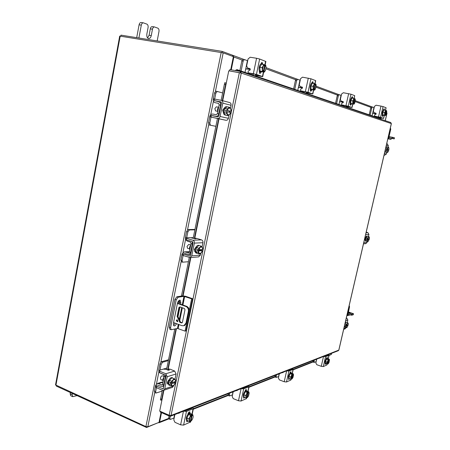 <?xml version="1.0" encoding="UTF-8"?>
<svg xmlns="http://www.w3.org/2000/svg" width="450" height="450" viewBox="0 0 450 450"><rect width="100%" height="100%" fill="white"/><g stroke="black" fill="none" stroke-linecap="round" stroke-linejoin="round"><path stroke-width="0.67" d="M192.527 298.699L185.541 296.269L182.717 295.869L176.816 296.792L178.116 297.242L184.005 296.319L191.644 298.845L192.527 298.699L185.929 330.924L185.04 331.127L177.474 328.455L178.312 324.321M178.116 297.242L176.197 299.88L170.584 327.69L171.107 329.738L169.824 329.254L169.296 327.206L174.904 299.424L176.816 296.792M171.107 329.738L177.474 328.455M191.644 298.845L185.04 331.127M179.252 303.716L179.415 300.251M173.469 325.373L175.224 323.179M180.54 304.172L180.833 302.743L180.163 300.189C178.965 300.116 178.059 301.162 177.441 303.317L173.368 323.432L173.998 325.901C174.932 326.059 175.764 325.305 176.507 323.651M177.103 321.109L177.356 319.871M178.009 316.659L179.983 306.928M177.891 321.092L176.833 319.826L176.282 320.501L177.345 321.767L177.891 321.092M177.283 319.843L177.007 320.349L177.621 321.604M179.634 301.579L177.947 301.86M173.548 322.554L181.969 325.676L183.831 325.721L186.007 323.038L188.37 311.479C188.651 309.066 187.819 307.389 185.884 306.456L177.412 303.446M177.491 303.092L186.604 306.326C188.539 307.26 189.366 308.936 189.084 311.344L188.37 311.479M179.572 302.124L177.694 302.439M186.007 323.038L186.727 322.886L189.084 311.344M179.82 322.312L177.114 316.434L178.909 307.564L179.904 306.9L184.376 308.498L184.989 309.741L182.441 322.256L181.44 322.909L179.82 322.312L180.546 322.161L177.84 316.294L179.634 307.434L178.909 307.564M181.44 322.909L182.171 322.762L180.546 322.161M179.927 306.906L179.634 307.434M186.727 322.886L184.551 325.569L183.999 325.688M177.114 316.434L177.84 316.294M164.076 376.757L162.754 379.496L163.069 381.718M157.309 383.529L161.544 382.185L162.984 382.14M168.362 360.619L162.63 362.216L161.151 364.337L159.953 363.848L158.799 369.568L158.884 371.272M159.874 372.864L163.553 374.535L164.329 376.161L165.532 376.661L165.499 375.188M159.986 370.114L165.172 368.544L164.7 369.045M161.151 364.337L159.998 370.058M159.953 363.848L161.432 361.733L162.63 362.216M168.536 359.758L161.432 361.733M156.442 387.697L155.649 391.635L155.987 393.047L162.174 391.112M163.519 390.668L163.856 390.549M170.027 360.152L169.689 360.248M162.968 382.236L158.484 383.664L161.454 384.913L162.54 384.564M158.484 383.664L156.904 383.659L155.599 385.453L154.457 391.123L155.649 391.635M157.427 385.088L161.162 386.342L162.692 386.336L164.317 384.514M162.686 384.233L162.146 384.913L161.454 384.913M155.987 393.047L154.8 392.535L154.457 391.123M168.525 367.56L168.188 367.661M166.854 368.049L165.172 368.544M165.398 376.706L164.188 376.206L162.568 384.188L163.778 384.694L165.398 376.706L165.938 376.537M170.297 385.391L168.874 385.11L168.171 382.095C169.093 379.012 170.381 377.516 172.035 377.601L173.216 378.371M168.727 384.098L169.47 380.441M169.537 380.306L171.833 377.871M171.928 377.843L172.676 377.865M169.509 385.374L168.744 384.199M168.109 382.449L168.39 380.272M164.121 376.526L162.388 375.806C161.55 375.756 160.898 376.498 160.442 378.028L160.808 379.53L162.658 380.306M168.711 384.171L170.893 385.088L171.394 383.844L170.123 383.31L170.353 382.179L171.624 382.708L171.675 381.274L174.066 378.726L171.877 377.82L169.487 380.363L168.711 384.176L172.513 386.331L170.899 385.088L168.711 384.176M171.675 381.274L169.487 380.363L171.675 381.268M175.185 379.513L175.629 381.178L175.663 379.986L174.066 378.726M175.646 381.111L175.607 381.431L171.675 382.708L173.014 380.211M174.139 381.909L175.376 382.556L174.054 385.037L172.513 386.331M174.746 384.047L174.054 385.037M171.877 385.757L171.394 383.844M173.841 385.267L172.024 385.869M174.116 382.011L170.123 383.31M171.444 383.844L175.376 382.556M173.227 379.98L175.039 379.401M168.137 384.086L167.715 384.069L167.316 382.371L168.998 379.845M168.306 370.215L168.429 369.067L169.898 369.107L174.69 371.059L176.085 373.973L167.226 376.723L165.808 373.753L159.812 371.284L159.519 372.724L165.516 375.199L166.005 376.223L163.198 388.822L156.786 386.297L156.493 387.726L162.461 390.257L163.755 390.251L164.762 388.856L167.226 376.723M156.381 385.251L156.015 385.504L156.786 386.297M159.519 372.724L158.743 371.959L159.013 370.631M172.671 386.224L173.649 385.897L173.762 385.346M174.42 382.134L174.487 381.797M174.988 379.361L176.085 373.973M173.649 385.897L172.322 387.388M168.502 369.253L169.318 370.114L167.844 370.08L166.185 369.405L163.463 369.096L159.396 370.288L159.03 370.524L159.812 371.284M156.493 387.726L155.728 386.927L155.993 385.616M168.047 383.214L167.293 383.456M324.754 356.304L324.366 356.141M316.159 361.699L316.474 359.229M314.269 360.09L314.077 362.413L315.9 361.738M313.312 362.076L313.059 361.058L313.971 361.389M313.183 360.512L313.059 361.058M325.924 363.668L325.271 363.482C324.681 361.851 325.164 360.152 326.723 358.386L327.645 358.673M325.569 363.499L325.541 361.581M325.564 361.491L326.571 359.145M326.616 359.083L327.476 358.543M327.139 362.228L326.031 363.639M325.569 363.544L327.206 364.134L325.569 363.544L325.541 361.536L326.593 359.094L328.236 359.679L326.593 359.094L327.662 358.661L329.304 359.246L329.49 360.113M328.236 363.763L329.034 362.424L329.462 359.882M328.157 363.831L327.825 363.814M327.184 362.126L328.236 359.679L328.781 359.584L327.757 364.039L327.206 364.134L327.184 362.126L325.541 361.536M328.781 359.584L327.825 359.246L329.304 359.246M329.102 359.46L328.072 363.904M327.78 364.011L327.386 363.291M327.381 363.111L327.848 361.08M327.943 360.861L328.793 359.623M329.108 359.494L329.468 359.944M325.929 363.673L325.181 364.41L325.058 363.274M319.849 357.907L320.192 358.009M328.157 358.836L328.961 355.331L325.564 356.67L323.291 366.57L321.266 366.322L316.766 364.691L315.861 362.987L316.744 359.123M328.961 355.331L328.252 354.628M327.848 354.78L328.056 355.011L324.017 356.282M323.606 356.439L325.564 356.67M326.025 359.066L327.133 357.261L327.246 358.459L326.34 358.132L326.171 358.864M326.835 364.989L323.291 366.57M320.344 357.716L319.438 358.071M186.598 409.961L187.003 410.237M187.858 409.905L187.38 409.657M174.167 418.05L173.874 418.123L174.589 414.652M170.286 416.329L169.914 418.134L170.196 419.434L173.874 418.123M170.196 419.434L169.048 418.922L168.767 417.623L169.914 418.134M169.099 415.997L168.767 417.623M187.279 420.649L186.829 420.452C185.676 418.168 186.429 415.817 189.096 413.404L190.609 413.702M187.273 420.621L186.879 418.084M186.907 417.96L188.528 414.596M188.606 414.506L189.703 413.662L190.485 413.634M188.443 412.808L188.977 413.044M187.284 420.677L189.36 421.588L187.284 420.677L186.874 418.033L188.561 414.529L190.648 415.429L191.593 415.226L190.384 414.697L191.002 414.45L192.212 414.973L192.729 414.585L190.654 413.685L188.567 414.523M191.857 420.188L190.929 421.121L192.448 419.231L193.14 417.15M190.929 421.121L190.434 420.902M191.593 415.226L190.311 421.38L189.36 421.588L188.955 418.944L186.874 418.033M190.648 415.429L188.955 418.944M190.643 415.434L188.561 414.529M193.202 416.458L192.729 414.585M193.179 416.132L193.196 416.498M190.339 421.346L189.411 420.491M191.002 414.45L190.907 414.928M190.958 421.088L192.212 414.973M189.377 420.255L189.962 417.448M190.114 417.133L191.61 415.277M192.229 415.024L193.146 415.896M188.128 421.048L186.913 421.723L186.593 420.294M186.981 420.536L186.581 420.362M191.936 414.242L193.067 408.808L186.452 411.412L183.606 425.109L180.619 424.834L174.932 422.303L173.79 419.878L174.887 414.534M193.067 408.808L193.404 408.538L192.578 407.627M191.801 407.931L191.919 408.313L185.293 410.906L184.348 410.844M183.544 411.154L186.452 411.412M187.802 414.478L187.841 414.298C188.342 412.633 189.011 411.817 189.855 411.84L190.142 413.483M190.614 421.914L183.606 425.109M179.421 412.768L179.061 413.303L178.279 413.213M186.992 420.525L186.542 420.998M189.079 412.059L188.882 413.505M246.077 68.811L250.296 69.615M250.324 69.486L246.471 68.788L245.604 69.536L245.019 72.377M251.888 74.722L252.112 73.637M245.604 69.536L247.427 60.671L244.367 59.546L243.124 61.144L241.093 71.038M256.815 76.404L256.95 75.752M243.124 61.144L241.836 60.93L239.85 70.611M241.836 60.93L243.079 59.338L244.271 59.541M253.108 75.133L253.373 73.851M260.561 71.843L260.235 71.792C257.895 71.184 259.346 63.242 261.697 63.844L261.883 63.894M261.562 64.153L262.378 63.956L263.093 64.406M261.923 71.736L260.916 71.904L260.111 71.089M260.066 70.993L259.847 67.343M259.875 67.202L261.478 64.209M259.791 71.494L259.194 71.623M261.517 64.148L259.841 67.264L260.072 71.072L261.962 71.747L264.274 72.141L260.072 71.078L262.395 71.466L262.176 67.657L263.841 64.53L261.512 64.148L264.746 64.817L263.301 71.747M259.841 67.264L262.176 67.657M264.746 64.935L265.719 65.233L266.096 67.354L265.444 70.492L264.274 72.141M263.351 65.992L264.757 64.867M262.541 69.435L263.199 66.279M265.303 65.031L266.079 67.011M263.858 71.949L265.314 65.081M265.292 70.774L263.891 71.904M263.334 71.707L262.558 69.784M261.366 62.741L261.579 63.833M260.691 64.181L262.08 62.409L262.868 64.181M255.212 74.244L255.662 75.397L260.887 76.207M256.567 58.269L259.65 59.017L256.444 74.447L253.361 73.727L256.567 58.269L250.172 57.24L248.074 58.95L246.645 65.897L247.635 68.079L249.834 68.501L250.312 69.553L249.733 70.307L248.186 70.993L248.096 72.804L248.749 73.018M260.865 76.314L255.15 74.228L248.957 73.086M250.076 68.659L247.731 68.113M256.444 74.447L262.446 76.522L263.391 71.994M253.361 73.727L248.226 72.838M263.678 72.039L262.716 76.646L255.791 75.431M261.321 71.955L259.965 73.547L259.324 70.729M259.65 59.017L265.877 61.492M260.049 71.696L259.391 73.001M372.87 113.209L376.178 113.856M376.189 113.794L373.106 113.203L372.527 113.754L372.077 115.734M375.941 114.266L375.637 114.429M375.176 116.792L375.283 116.331M372.527 113.754L373.944 107.556L372.448 107.004L371.706 108.174L370.131 115.071M377.983 117.748L378.079 117.315M371.706 108.174L370.716 107.994L369.18 114.75M370.716 107.994L371.458 106.824L372.414 106.999M376.116 117.112L376.251 116.511M382.77 115.296L382.663 115.273C381.881 113.113 382.286 111.268 383.873 109.733L383.934 109.749M383.929 110.019L384.75 110.171M383.709 115.189L383.181 115.369L382.809 114.868M382.793 114.806L382.877 112.32M382.899 112.219L383.884 110.064M383.906 110.014L382.877 112.264L382.793 114.857L383.732 115.194L385.504 115.521L382.793 114.857L384.57 115.189L384.66 112.59L385.684 110.34L383.906 110.019L386.201 110.498L385.082 115.341M382.877 112.264L384.66 112.59M386.207 110.548L386.707 111.111M385.358 115.436L386.263 114.334L386.769 112.14L386.606 110.677M385.909 114.986L385.504 115.521M385.419 111.403L386.207 110.531M384.823 113.811L385.329 111.606M386.477 110.599L386.668 110.97M385.386 115.408L386.483 110.638M385.11 115.307L384.812 114.047M383.451 109.547L383.417 109.918M383.304 110.031L384.137 108.726L384.429 109.839M380.981 106.093L383.046 106.577L380.565 117.349L378.512 116.876L380.981 106.093L376.088 105.216L374.473 106.369L373.365 111.223L374.124 112.781L375.812 113.124L376.178 113.878L374.541 114.846L374.771 116.212M377.854 116.814L378.242 117.405L382.236 118.164L379.581 117.163L374.934 116.269M375.947 113.203L374.197 112.809M380.565 117.349L383.552 118.378L384.261 115.29M378.512 116.876L374.569 116.139M384.356 115.307L383.642 118.423L378.338 117.433M383.197 115.38L382.41 116.494L382.247 114.609M383.046 106.577L386.094 107.764L385.509 110.306M382.275 114.941L382.112 115.498M240.261 72.827L230.333 71.083M229.562 70.824L229.815 69.604L240.379 71.432L240.165 72.675M169.858 415.479L169.701 416.261L170.516 416.244L171.051 415.463L169.166 415.266L159.688 411.081L163.929 390.195M222.705 100.716L228.774 70.813L241.296 73.086L240.379 71.432M338.873 350.044L338.243 350.724M169.701 416.261L160.234 412.071L160.374 411.384M390.741 122.518L391.314 123.632M226.271 83.132L225.956 83.064M226.288 83.07L225.968 82.991L225.596 84.532L224.393 84.274L224.764 82.733L225.962 82.991L222.39 100.631L225.968 82.991L224.764 82.733M161.561 400.207L160.419 399.977L160.588 398.959L161.73 399.184L161.561 400.207L161.916 400.118M161.696 399.639L162 399.69M160.588 398.959L162.36 390.218M166.551 369.551L174.763 329.051M181.451 296.066L189.276 257.479M193.185 238.196L217.457 118.479M221.141 100.316L224.393 84.274M161.73 399.184L163.524 390.341M167.653 370.001L176.023 328.776M182.7 295.875L190.479 257.546M194.333 238.545L218.655 118.733M222.328 100.62L225.596 84.532M235.17 70.532L236.886 69.598L380.042 118.496M380.616 119.076L379.969 118.429M236.886 69.598L237.645 70.352L380.531 118.952M237.645 70.352L236.464 70.757M230.715 69.761L233.387 56.627L223.178 52.869L119.706 36.062L55.524 384.902L145.912 426.606L221.197 52.391M145.912 426.606L147.831 426.774L159.024 422.37L161.044 412.431M329.04 355.41L331.335 354.482L331.605 353.317M385.29 120.662L387.022 113.158L386.657 113.017M381.173 118.018L380.908 119.171M380.936 117.973L380.678 119.098M231.249 69.851L233.854 57.026L232.802 55.378M232.605 56.34L232.813 55.316L222.272 51.413L222.041 52.56M120.797 36.18L120.988 35.139L222.272 51.413M158.197 422.691L159.103 422.724L159.626 421.959L161.522 412.639M330.502 354.836L329.006 355.573M158.169 422.702L146.559 427.5L56.351 386.106L56.447 385.588M146.694 426.831L146.559 427.5M218.812 106.571L217.496 109.108L217.71 112.016M218.199 116.859L216.529 116.589M222.632 92.948L217.232 91.446L215.837 93.144L214.526 92.897L213.266 99.163C213.041 100.957 213.643 102.133 215.066 102.684L215.111 102.696M218.542 103.382L215.196 102.712M218.447 103.359L219.285 104.895M220.477 105.131L219.156 104.867L217.384 113.619L218.7 113.889L220.607 105.165C220.815 103.461 220.247 102.347 218.903 101.818L214.841 100.721M215.837 93.144L214.65 99.045M214.526 92.897L215.921 91.192L217.187 91.434M211.011 117.084L209.801 123.064L210.454 125.235L215.865 126.332M217.119 126.585L217.44 126.647M224.19 93.381L223.875 93.296M209.16 124.954L210.454 125.235L209.16 124.954L208.507 122.782L209.756 116.567C210.279 114.761 211.331 113.929 212.906 114.064L216.141 114.733L217.513 113.647L219.206 114.008M212.046 115.65L216.928 116.595M218.25 116.843L212.591 115.622M215.826 116.297C217.328 116.432 218.329 115.639 218.829 113.918L218.7 113.889M225.439 115.076L224.803 114.947C223.537 114.424 223.093 112.877 223.476 110.306C224.1 107.876 225.079 106.667 226.406 106.689L227.115 106.836M224.032 112.517L224.848 108.512M224.916 108.388L227.098 106.83M225.433 115.076L224.044 112.657M223.324 112.207L223.183 110.289L224.01 108.653M218.261 107.196L216.338 106.808L214.864 108.602L215.55 110.908L217.468 111.302M224.016 112.601L225.467 115.127L227.841 115.616L226.401 113.096L224.016 112.607L226.401 113.091L226.946 111.673L225.557 111.392L225.81 110.149L227.199 110.43L227.256 108.906L224.865 108.427L224.016 112.601M224.865 108.422L227.256 108.906L229.545 107.28L227.16 106.802L224.865 108.422M230.591 108.72L230.929 110.008L230.591 108.72L229.545 107.28M230.957 109.755L230.917 111.33L229.534 111.049L229.292 112.236M227.329 114.3L226.997 111.684L230.659 112.562L230.119 113.968L227.841 115.616M229.146 114.924L227.458 114.531M227.199 110.43L228.572 108.219M230.929 110.008L230.912 111.33L227.25 110.441M225.81 110.149L229.534 111.049M230.659 112.562L229.354 114.778M228.78 108.073L230.462 108.489M223.374 112.719L222.677 110.115L224.308 108.073M210.139 116.888L210.454 115.324L211.388 115.515L211.072 117.079L210.139 116.888L219.24 118.856M211.072 117.079L217.581 118.446C218.835 118.558 219.667 117.9 220.089 116.466L222.795 103.157C222.969 101.739 222.497 100.811 221.377 100.367L214.706 99.056L214.391 100.631L220.972 101.931L221.462 102.892L218.762 116.19L217.901 116.871L211.388 115.515M214.391 100.631L215.004 100.89M219.797 102.049L221.428 102.375M220.089 116.466L228.386 118.339L229.072 114.975M229.618 112.314L229.86 111.116M230.417 108.411L231.058 105.278L222.795 103.157M228.386 118.339C227.97 119.745 227.143 120.392 225.906 120.279L219.24 118.873M221.462 100.395L229.657 102.538C230.766 102.971 231.232 103.888 231.058 105.278M213.446 100.468L213.761 98.904L214.706 99.056M348.098 313.048L352.029 314.168L353.503 313.718L348.351 311.957M348.154 312.817L350.263 313.099L348.289 312.244M352.029 314.168L351.782 315.208L353.222 314.781L353.464 313.74M351.782 315.208L350.949 315.09L351.191 314.044M347.884 314.1L350.949 315.09M344.936 327.156L344.222 326.981M344.739 327.156L344.396 326.239M345.319 322.251L346.444 322.29M347.175 327.167L346.551 327.707L345.994 326.739L346.365 325.912L345.426 325.603L345.6 324.855L346.534 325.164L346.573 324.231L347.715 322.706L346.106 322.178L344.993 323.662L346.084 322.211M344.402 326.211L345.994 326.734L344.402 326.211L344.947 327.173L346.551 327.707M348.199 323.303L347.715 322.706M347.141 324.979L348.064 325.367L347.254 327.071L346.483 327.324M344.981 323.702L346.573 324.231L344.981 323.707M348.261 323.483L348.238 324.63L346.534 325.164M347.377 323.46L348.148 323.213M346.365 325.912L348.064 325.367M347.124 325.052L345.426 325.603M346.433 327.24L346.393 325.912M346.562 325.17L347.276 323.595M346.314 317.953L346.821 318.116L347.85 319.989L347.254 322.554M346.095 327.555L345.037 328.866M389.042 136.553L394.453 137.779M393.165 137.391L392.906 138.499L394.194 138.87L394.453 137.767M392.906 138.499L392.057 138.313L392.316 137.205M389.779 137.858L392.057 138.313M394.487 137.779L394.234 138.881L391.303 138.308M390.859 138.167L390.347 138.021M387.242 152.539L386.786 151.037L387.174 150.137L388.716 150.502L388.024 151.954L387.242 152.539L385.543 152.184L385.093 150.716L385.537 152.156L384.823 151.881M385.988 146.857L386.752 146.908L385.723 147.982L386.775 146.886L388.479 147.234L388.879 147.966L388.896 149.715L387.9 149.513L387.726 150.266M386.786 151.037L385.099 150.683L386.786 151.037M387.174 150.137L386.184 149.929L386.37 149.141L387.36 149.344L387.399 148.376L385.718 148.028L387.399 148.371L388.479 147.234M388.896 149.715L387.36 149.344M388.181 147.791L388.879 147.966M386.37 149.141L387.9 149.513M387.923 152.061L387.231 151.898M387.186 151.763L387.202 150.143M387.388 149.349L388.086 147.893M387.248 143.859L388.327 145.665L387.99 147.133M386.758 152.438L386.392 154.013L384.609 155.222L384.075 155.104L384.609 155.222M349.172 305.618L349.56 306.743L349.155 306.855L347.535 313.824L347.698 315.641L350.207 314.848M349.155 306.855L349.065 306.096M349.56 306.743L347.963 314.55M348.795 314.392L348.103 314.595M390.397 129.009L388.682 136.412L388.901 138.791L390.994 139.376L391.247 138.279L389.154 137.683L389.053 136.519L390.769 129.122L390.302 128.239M390.358 128.008L390.769 129.122M387.861 138.78L390.994 139.376M391.247 138.279L391.05 139.399M72.36 393.452L72.129 394.695L72.714 396.652L77.085 395.618M70.397 392.546L70.161 393.789L72.129 394.695M72.714 396.652L70.751 395.747L70.161 393.789M157.179 40.95L158.968 31.539C159.193 29.829 158.822 28.71 157.871 28.176L154.463 26.938C153.512 26.927 152.848 27.675 152.482 29.183L151.273 35.589C150.784 37.598 149.901 38.593 148.618 38.565C147.156 38.042 146.571 36.529 146.857 34.037L148.072 27.579C148.292 25.83 147.904 24.683 146.908 24.131L143.347 22.838C142.358 22.821 141.683 23.586 141.311 25.121L138.898 38.014M141.311 25.121L139.101 24.789L136.699 37.659M139.101 24.789C139.472 23.254 140.153 22.494 141.142 22.511L143.347 22.838M152.482 29.183L150.306 28.851L149.096 35.246L147.583 37.935M150.306 28.851C150.671 27.343 151.329 26.601 152.28 26.612L154.463 26.938M298.716 87.238L302.591 87.986L300.662 89.207L300.577 90.788L301.072 90.951M302.614 87.891L299.042 87.227L298.294 87.896L297.765 90.377M302.895 92.126L303.064 91.339M298.294 87.896L299.964 80.139L297.624 79.279L296.601 80.702L294.744 89.347M306.877 93.487L306.984 92.987M296.601 80.702L295.431 80.499L293.614 88.959M295.431 80.499L296.454 79.076L297.562 79.273M304.003 92.503L304.211 91.541M311.259 89.876L311.046 89.837C309.223 89.387 310.607 82.401 312.429 82.896L312.548 82.929M312.379 83.199L313.043 83.002L313.599 83.413M312.452 89.764L311.664 89.944L311.057 89.263M311.023 89.184L310.956 86.023M310.984 85.905L312.317 83.25M310.618 89.483L310.241 89.651M312.345 83.194L310.956 85.961L311.029 89.252L312.48 89.775L314.584 90.146L311.029 89.252L313.138 89.623L313.071 86.327L314.46 83.559L312.345 83.199L315.197 83.835L313.869 89.848M310.956 85.961L313.071 86.327M315.191 83.874L315.9 84.105L316.147 85.337M315.45 88.931L316.176 85.939L316.035 84.628M315.197 89.353L314.589 90.146M314.066 84.859L315.197 83.835M313.341 87.874L313.942 85.112M315.613 83.948L316.052 84.808M314.297 90L315.63 83.992M315.225 89.302L314.325 89.966M313.897 89.809L313.346 88.172M312.069 82.091L312.137 82.907M311.608 83.222L312.756 81.636L313.307 83.109M305.978 91.862L306.411 92.79L311.169 93.555M311.147 93.651L306.844 92.064L301.264 91.018M302.361 87.159L300.251 86.676M302.243 87.075L300.167 86.642L299.267 84.718L300.572 78.643L302.484 77.169L310.939 78.784L308.014 92.272L312.637 93.87L313.493 89.949M308.014 92.272L300.696 90.821M313.678 89.983L312.817 93.954L306.529 92.818M311.873 89.983L310.77 91.367L310.365 88.948M310.939 78.784L315.714 80.651L315.039 83.739M302.04 87.002L302.597 87.964M310.742 89.634L310.292 90.714M339.851 101.644L343.423 102.336L341.651 103.427L341.572 104.839L341.955 104.962M343.434 102.263L340.127 101.633L339.474 102.24L338.985 104.439M342.928 105.789L343.058 105.193M339.474 102.24L341.004 95.349L339.159 94.669L338.293 95.951L336.589 103.624M346.23 106.914L346.331 106.47M338.293 95.951L337.224 95.766L335.554 103.275M337.224 95.766L338.085 94.478L339.114 94.663M343.941 106.133L344.109 105.384M350.91 103.972L350.764 103.944C349.307 103.601 350.618 97.363 352.063 97.785L352.142 97.808M352.074 98.078L352.626 97.886L353.064 98.258M351.968 103.86L351.332 104.046L350.859 103.466M350.837 103.399L350.859 100.614M350.887 100.508L352.018 98.128M350.859 100.558L352.8 100.901L353.981 98.421L352.046 98.078L350.859 100.558L350.837 103.461L353.919 104.22L350.837 103.461M352.046 98.078L354.594 98.646L353.374 103.989M354.589 98.674L355.123 98.848L355.275 99.562M353.717 104.113L354.774 102.909L355.326 100.468L355.157 98.978M354.516 103.41L353.919 104.22M352.8 100.901L352.766 103.804L350.837 103.455M353.981 98.421L354.724 95.698M353.661 99.585L354.594 98.646M353.002 102.263L353.554 99.81M354.926 98.736L355.207 99.281M353.739 104.079L354.932 98.775M353.402 103.956L353.002 102.527M351.675 97.273L351.669 97.864M351.382 98.094L352.35 96.66L352.749 97.926M345.797 105.694L346.207 106.425L350.544 107.235L347.197 105.992L342.129 105.024M343.192 101.61L341.274 101.171M343.097 101.548L341.196 101.143L340.374 99.422L341.572 94.028L343.322 92.734L350.961 94.207L348.272 106.189L351.945 107.454L352.721 104.001M348.272 106.189L341.679 104.867M352.851 104.023L352.069 107.516L346.314 106.459M351.422 104.068L350.499 105.306L350.241 103.185M350.961 94.207L354.606 95.614M342.911 101.481L343.423 102.341M350.415 103.624L350.106 104.507M242.955 387.945L243.343 388.176M244.013 387.917L243.568 387.709M232.532 394.892L232.909 391.871M229.551 393.182L229.421 395.972L232.245 394.948M229.421 395.972L228.364 395.539L228.15 394.346L229.208 394.774M228.296 393.671L228.15 394.346M244.378 397.294L243.754 397.046C242.837 395.032 243.472 392.951 245.649 390.791L246.909 391.095M244.119 397.142L243.9 394.847M243.922 394.74L245.278 391.798M245.346 391.719L246.741 390.994M244.125 397.192L246.037 397.969L244.125 397.192L243.894 394.802L245.306 391.736L247.224 392.501L245.306 391.736L246.938 391.078L248.85 391.843L249.188 393.238L248.518 395.983L247.534 397.401L246.909 397.451M247.663 397.288L247.292 397.609M245.812 395.572L247.224 392.507L247.995 392.349L246.808 397.806L246.037 397.969L245.812 395.572L243.894 394.802M247.995 392.349L246.881 391.905L248.479 392.152L248.85 391.849M246.836 397.777L246.15 396.968M247.365 391.708L247.286 392.068M247.32 397.575L248.479 392.152M246.133 396.748L246.673 394.262M246.803 393.986L248.006 392.394M248.49 392.197L249.165 393.019M244.761 397.451L243.743 398.177L243.506 396.855M236.964 390.285L237.274 390.403M247.854 391.449L248.856 386.854L243.692 388.884L241.054 401.029L238.477 400.764L233.235 398.621L232.183 396.495L233.207 391.753M248.856 386.854L249.081 386.674L248.243 385.881M247.635 386.117L247.798 386.432L242.623 388.463L241.813 388.395M241.183 388.637L243.692 388.884M244.626 391.697L246.246 389.407L246.459 390.881M246.493 398.576L241.054 401.029M237.386 390.122L237.054 390.6L236.334 390.532M243.703 397.024L243.444 397.373M245.492 389.784L245.278 391.011M287.651 370.485L288.028 370.682M288.562 370.474L288.146 370.294M278.713 376.56L279.056 373.843M276.362 374.895L276.199 377.432L278.443 376.611M275.417 377.049L275.068 375.952L276.047 376.324M275.203 375.351L275.068 375.952M289.44 378.737L288.776 378.517C288.045 376.712 288.591 374.839 290.419 372.898L291.482 373.191M289.097 378.562L288.996 376.47M289.018 376.374L290.177 373.764M290.228 373.697L291.308 373.072M289.103 378.608L290.869 379.282L289.103 378.608L288.99 376.425L290.199 373.708L291.971 374.372L290.199 373.708L291.51 373.179L293.276 373.843L293.529 375.109L292.922 377.578L292.044 378.872L291.594 378.883M290.762 377.1L291.971 374.372L292.613 374.254L291.51 379.159L290.869 379.282L290.762 377.1L288.99 376.425M292.613 374.254L291.583 373.866L293.276 373.843M291.538 379.131L291.021 378.366M291.926 378.968L293.001 374.096M291.009 378.169L291.516 375.936M291.623 375.688L292.624 374.293M293.012 374.136L293.518 374.912M289.581 378.793L288.714 379.536L288.54 378.309M282.741 372.403L283.078 372.516M292.174 373.433L293.068 369.456L288.923 371.087L286.481 381.994L284.214 381.741L279.366 379.879L278.392 377.989L279.343 373.731M293.068 369.456L292.387 368.634M291.898 368.826L292.089 369.09L287.938 370.716L287.229 370.654M286.729 370.845L288.923 371.087M289.581 373.674L290.902 371.655L291.06 372.977M290.824 380.053L286.481 381.994M283.213 372.218L282.904 372.656L282.24 372.6M290.154 372.206L289.941 373.241M190.811 244.778L189.495 247.421L189.759 249.969M184.438 251.871L189.422 251.629M194.878 229.832L189.326 229.956L187.864 231.874L186.609 231.497L185.406 237.476L185.49 239.214M185.614 239.552L187.256 241.132L190.367 242.083L191.171 243.669L192.431 244.058L191.942 241.549M187.864 231.874L186.677 237.757M186.609 231.497L188.072 229.579L189.326 229.956M194.957 229.433L188.072 229.579M183.094 255.51L182.104 260.432L182.588 262.187L188.415 261.72M189.714 261.608L190.041 261.579M196.498 229.792L196.166 229.804M189.416 251.679L185.068 251.966L188.843 252.894M185.068 251.966L184.14 251.888L182.059 254.098L180.861 260.032L182.104 260.432M184.461 253.406L188.769 254.509L191.132 252.388M189.467 252.067L188.167 252.945M181.575 261.81L180.861 260.032M194.923 237.538L194.597 237.555M193.303 237.6L191.43 237.763M192.296 244.063L191.036 243.675L189.343 252.028L190.603 252.422L192.296 244.063L192.825 244.035M197.229 253.356L196.178 253.097C195.182 252.63 194.85 251.381 195.182 249.356C195.947 246.594 197.089 245.25 198.607 245.323L199.519 245.638M195.739 251.454L196.515 247.629M196.583 247.506L198.833 245.486M196.841 253.305L195.75 251.578M195.047 250.363L194.985 248.895L195.862 247.146M190.614 244.991L188.752 244.417L187.026 246.409L187.543 248.276L189.405 248.856M195.722 251.533L198.006 252.248L198.523 250.92L197.196 250.504L197.438 249.322L198.771 249.733L198.816 248.254L201.161 246.144L198.883 245.441L196.532 247.551L195.722 251.539L197.263 253.389L199.536 254.104L198.006 252.253L195.722 251.539M198.816 248.254L196.532 247.551L198.821 248.254M202.247 247.247L202.657 248.861L202.68 248.018L201.161 246.144M202.68 248.732L202.624 249.491L198.816 249.739L200.149 247.371M201.201 249.587L201.066 250.251L202.388 250.661L201.493 252.546L199.536 254.104M198.962 253.176L198.523 250.92M200.857 253.215L199.097 253.344M201.066 250.251L197.196 250.504M198.574 250.926L202.388 250.661M200.357 247.179L202.112 247.078M202.657 248.861L202.624 249.491M202.382 250.672L201.066 253.024M195.114 251.544L194.355 249.407L196.014 247.112M195.013 238.725L195.013 238.162L196.481 238.343L201.482 239.856C202.618 240.345 203.107 241.296 202.944 242.702L194.361 243.129C194.524 241.695 194.034 240.727 192.887 240.232L186.621 238.326L186.317 239.828L192.578 241.74L193.084 242.741L190.513 255.431L189.686 256.011L183.454 254.036L183.15 255.532L190.153 257.569L191.779 255.831L194.361 243.129M182.947 253.434L182.604 253.53L183.454 254.036M186.317 239.828L185.462 239.361L185.754 237.909M191.779 255.831L200.391 255.178L200.779 253.282M201.375 250.352L201.538 249.564M202.061 247.016L202.944 242.702M200.391 255.178L198.529 256.905M195.103 238.264L196.009 238.787L194.535 238.607L190.046 237.628L186.103 237.78L185.766 237.859L186.621 238.326M183.15 255.532L182.306 255.026L182.593 253.592M195.053 251.072L194.473 251.111M366.047 241.268L365.479 241.127L365.243 238.646C365.704 236.964 366.244 236.098 366.863 236.047L367.245 236.154M365.963 241.256L365.558 240.086M365.558 240.007L366.131 237.532M366.165 237.448L367.234 236.171M365.029 239.642L364.736 239.479M365.546 240.058L366.058 241.29L367.712 241.74L367.206 240.508L365.546 240.058L367.206 240.502L367.588 239.648L366.621 239.383L366.801 238.618L367.762 238.877L367.802 237.926L366.142 237.482L365.546 240.058M368.91 236.582L367.256 236.143L366.142 237.482L367.802 237.921L368.91 236.582L369.422 237.521M368.336 238.849L368.235 239.282L369.202 239.541L367.712 241.74M369.371 237.313L369.382 238.781L367.762 238.877M368.595 237.24L369.326 237.201M367.588 239.648L369.202 239.541M368.235 239.282L366.621 239.383M368.404 241.178L367.667 241.228M367.622 241.121L367.611 239.648M367.791 238.882L368.494 237.364M365.068 240.069L365.738 237.201M366.21 232.144L367.847 232.577L368.899 234.422L368.426 236.458M367.228 241.605L367.02 242.528L365.659 243.664M365.079 239.76L364.77 239.782M169.296 327.206L170.584 327.69M176.197 299.88L174.904 299.424M184.657 296.409L182.908 305.016M182.346 307.772L179.764 320.468M178.931 324.551L178.121 328.539M179.297 319.461L181.721 307.547M182.278 304.791L184.005 296.319M179.544 302.287L180.833 302.743M185.884 306.456L186.604 306.326M162.754 388.822L163.446 388.598M164.762 388.856L172.44 386.297M169.245 369.928L169.183 370.215M165.808 373.753L174.69 371.059M168.126 384.047L167.389 383.738M327.696 355.151L327.774 354.814M326.706 365.136L326.959 364.044M319.624 358.132L320.04 357.975M321.266 366.322L323.527 356.468M186.463 410.445L186.564 409.978M191.61 408.431L191.711 407.964M190.249 422.325L190.536 420.947M178.515 413.314L179.325 412.999M180.619 424.834L183.442 411.193M190.164 413.364L189.017 412.864M247.882 68.169L247.703 69.041M264.859 64.957L265.618 61.318M247.922 68.158L248.659 68.417M374.096 112.77L373.956 113.383M385.414 110.289L386.004 107.719M374.344 112.843L374.709 112.972M391.326 123.598L241.296 73.086L171.051 415.463L338.799 350.123L391.326 123.598M169.166 415.266L239.349 72.653M168.002 370.136L176.417 328.686M183.088 295.841L190.868 257.512M194.698 238.652L219.032 118.811M218.711 118.744L194.389 238.562L218.711 118.744M190.541 257.541L182.762 295.864L190.541 257.541M176.085 328.764L167.709 370.024L176.085 328.764M163.586 390.319L161.601 400.118L163.586 390.319M147.831 426.774L154.732 392.501M156.459 383.934L158.811 372.268M160.864 362.093L181.108 261.636M182.959 252.456L185.563 239.524M187.521 229.815L208.716 124.627M210.696 114.789L213.441 101.177M215.432 91.299L223.178 52.869M386.972 113.136L385.234 120.645M331.543 353.34L331.267 354.532M55.913 385.346L120.201 36.079M370.918 107.387L355.185 101.604M337.444 95.085L316.041 87.221M295.684 79.74L265.978 68.828M242.134 60.069L233.854 57.026M159.626 421.959L168.727 418.376M193.376 408.679L228.094 395.016M249.064 386.764L275.001 376.56M293.214 369.394L312.992 361.609M208.507 122.782L209.801 123.064M220.984 105.261L220.607 105.165M225.906 120.279L217.581 118.446M349.312 313.121L349.431 312.609M347.85 319.989L345.69 320.653M343.851 328.573L346.022 327.853M346.236 318.296L346.821 318.116M388.327 145.665L386.376 145.164M384.429 153.568L386.392 154.013M387.906 138.589L388.901 138.791M151.273 35.589L149.096 35.246M300.279 86.687L300.111 87.446M314.854 83.683L315.534 80.556M305.37 91.659L308.295 78.154M300.426 86.715L300.988 86.918M341.224 101.154L341.072 101.835M345.96 105.654L348.643 93.662M341.438 101.211L341.882 101.368M242.831 388.378L242.921 387.962M247.455 386.567L247.545 386.151M246.246 398.858L246.454 397.896M236.548 390.623L237.178 390.375M238.477 400.764L241.093 388.671M246.476 390.808L245.413 390.386M291.735 369.231L291.819 368.859M290.644 380.25L290.863 379.277M282.437 372.679L282.943 372.482M284.214 381.741L286.644 370.879M291.066 372.949L290.087 372.583M190.969 237.69L191.672 237.667M189.686 256.011L190.119 255.977M192.887 240.232L201.482 239.856M195.109 251.528L194.709 251.404M368.899 234.422L365.647 234.579M363.746 242.775L367.02 242.528M366.092 232.656L367.847 232.577M184.551 325.569L183.831 325.721M162.692 386.336L164.042 385.897M165.347 377.032L165.803 377.218M164.509 381.077L164.976 381.274M168.418 369.118L168.204 370.192M172.654 387.276L163.755 390.251M313.172 362.081L314.077 362.413M329.079 355.241L328.247 358.869M327.043 364.072L326.824 365.04M193.404 408.538L192.189 414.354M190.789 421.059L190.586 422.044M243.079 59.338L244.367 59.546M260.398 71.831L261.079 71.949M261.697 63.844L262.378 63.956M256.371 75.639L255.707 75.409M248.141 72.816L248.828 73.052M265.888 61.459L265.146 65.002M371.458 106.824L372.448 107.004M375.621 114.255L375.733 113.771M382.714 115.29L383.231 115.386M383.873 109.733L384.396 109.828M378.596 117.529L378.276 117.416M374.507 116.128L374.833 116.241M338.394 350.662L170.516 416.244M391.371 123.626L338.867 350.066M240.564 71.483L390.786 122.529M380.565 118.974L380.008 118.451M372.184 106.954L355.314 100.704M338.878 94.618L316.164 86.203M297.326 79.228L266.102 67.663M244.058 59.496L233.173 55.468M159.103 422.724L168.93 418.849M193.258 409.247L228.24 395.449M248.951 387.276L275.102 376.954M293.113 369.849L313.059 361.98M215.921 91.192L217.232 91.446M219.988 107.544L220.5 107.646M219.156 111.645L219.662 111.752M221.377 100.367L229.657 102.538M353.503 313.718L353.261 314.752M345.279 328.787L343.676 329.321M386.713 143.719L387.338 143.882M347.698 315.641L346.911 315.388M296.454 79.076L297.624 79.279M311.152 89.865L311.766 89.972M312.429 82.896L313.043 83.002M306.962 92.976L306.45 92.801M300.617 90.804L301.146 90.984M338.085 94.478L339.159 94.669M350.837 103.967L351.399 104.068M352.063 97.785L352.626 97.886M346.646 106.577L346.241 106.442M341.612 104.85L342.022 104.991M354.729 95.681L354.105 98.454M249.081 386.674L248.029 391.517M246.651 397.851L246.471 398.666M275.22 377.055L276.199 377.432M293.231 369.332L292.298 373.478M290.998 379.266L290.807 380.115M181.344 261.787L182.588 262.187M188.769 254.509L190.727 254.368M192.021 245.424L192.51 245.576M191.211 249.418L191.7 249.57M195.007 238.191L194.906 238.703M198.782 256.888L190.153 257.569M364.781 239.574L365.085 239.659M365.839 243.647L363.499 243.833"/></g></svg>

